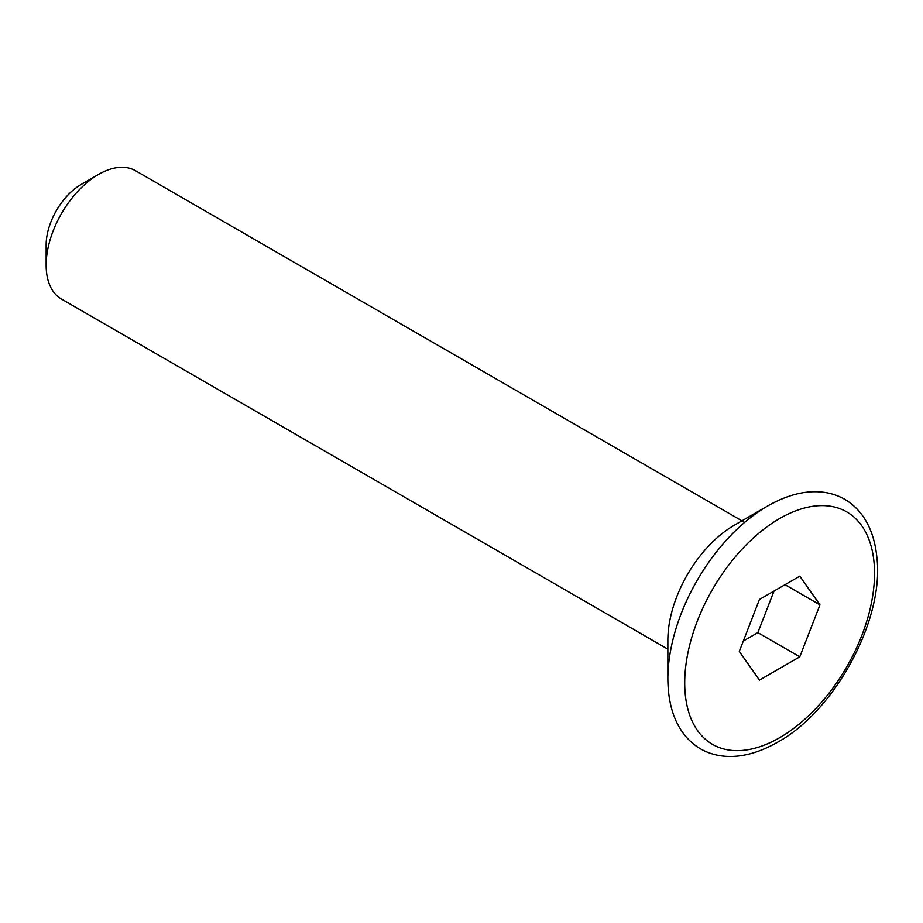 <?xml version="1.0" encoding="UTF-8"?>
<svg xmlns="http://www.w3.org/2000/svg" width="923" height="923" viewBox="0 0 923 923"><rect width="100%" height="100%" fill="white"/><g stroke="black" fill="none" stroke-linecap="round" stroke-linejoin="round"><path stroke-width="1.38" d="M734.212 525.291L734.212 525.291A93.846 54.18 120 0 0 667.86 640.239L667.86 678.89A141.196 81.524 -60 0 1 767.694 505.966L734.212 525.291L767.694 505.966C788.819 493.967 808.41 489.548 826.466 492.697C839.884 495.19 851.006 501.662 859.809 512.127C869.281 523.549 874.969 538.571 876.85 557.169C884.603 618.964 835.292 710.837 777.581 742.242C756.56 754.183 737.05 758.614 719.063 755.545C705.61 753.11 694.465 746.684 685.627 736.277C673.952 722.213 668.033 703.095 667.86 678.89M46.15 265.166L46.15 244.999A49.392 28.521 120 0 1 81.074 184.508L98.542 174.424A74.094 42.781 120 0 0 46.15 265.166A74.094 42.781 120 0 0 61.495 299.087L667.86 649.157M744.642 522.383L135.589 170.755A74.094 42.781 120 0 0 98.542 174.424L81.074 184.508M739.288 651.419L759.456 680.113L799.791 656.83L819.959 604.853L799.791 576.16L759.456 599.442L739.288 651.419M785.023 584.686L819.959 604.853M743.327 641.024L757.875 632.624L774.005 591.043M757.875 632.624L799.791 656.83M779.623 518.553A134.216 77.486 120 0 0 684.716 682.928A134.216 77.486 120 0 0 779.623 737.719A134.216 77.486 120 0 0 874.531 573.345A134.216 77.486 120 0 0 779.623 518.553"/></g></svg>
